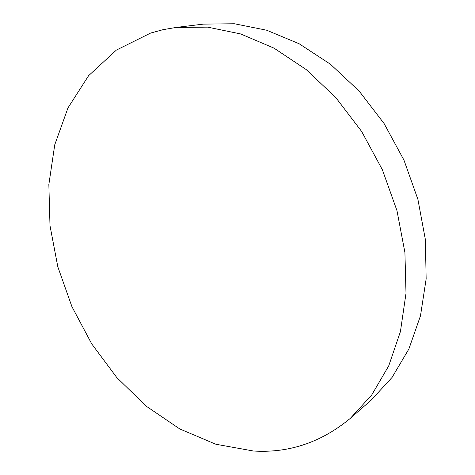 <?xml version="1.0" encoding="UTF-8"?>
<svg xmlns="http://www.w3.org/2000/svg" width="475" height="475" viewBox="0 0 475 475"><rect width="100%" height="100%" fill="white"/><g stroke="black" fill="none" stroke-linecap="round" stroke-linejoin="round"><path stroke-width="0.71" d="M253.484 451.018C289.049 453.233 321.338 442.344 350.336 418.338L371.699 395.022L388.716 365.881L400.413 331.639L406 293.372L404.92 252.492L396.981 210.674L382.369 169.741L361.683 131.522L335.878 97.672L306.191 69.552L273.986 48.129L240.694 33.951L207.646 27.14L176.023 27.449L163.062 29.67L150.617 33.066L116.357 50.101L88.599 75.691L67.99 107.867L54.762 144.732L48.848 184.526L49.994 225.69L57.825 266.819L71.915 306.63L91.752 343.93L116.785 377.53L146.365 406.262L179.704 428.907L215.822 444.238L253.484 451.018M350.336 418.338L371.017 400.282L392.059 377.429L408.856 349.048L420.476 315.851L426.152 278.896L425.363 239.531L417.905 199.363L403.958 160.117L384.079 123.512L359.183 91.123L330.428 64.226L299.137 43.753L266.677 30.222L234.341 23.75L203.282 24.13L176.023 27.449"/></g></svg>
